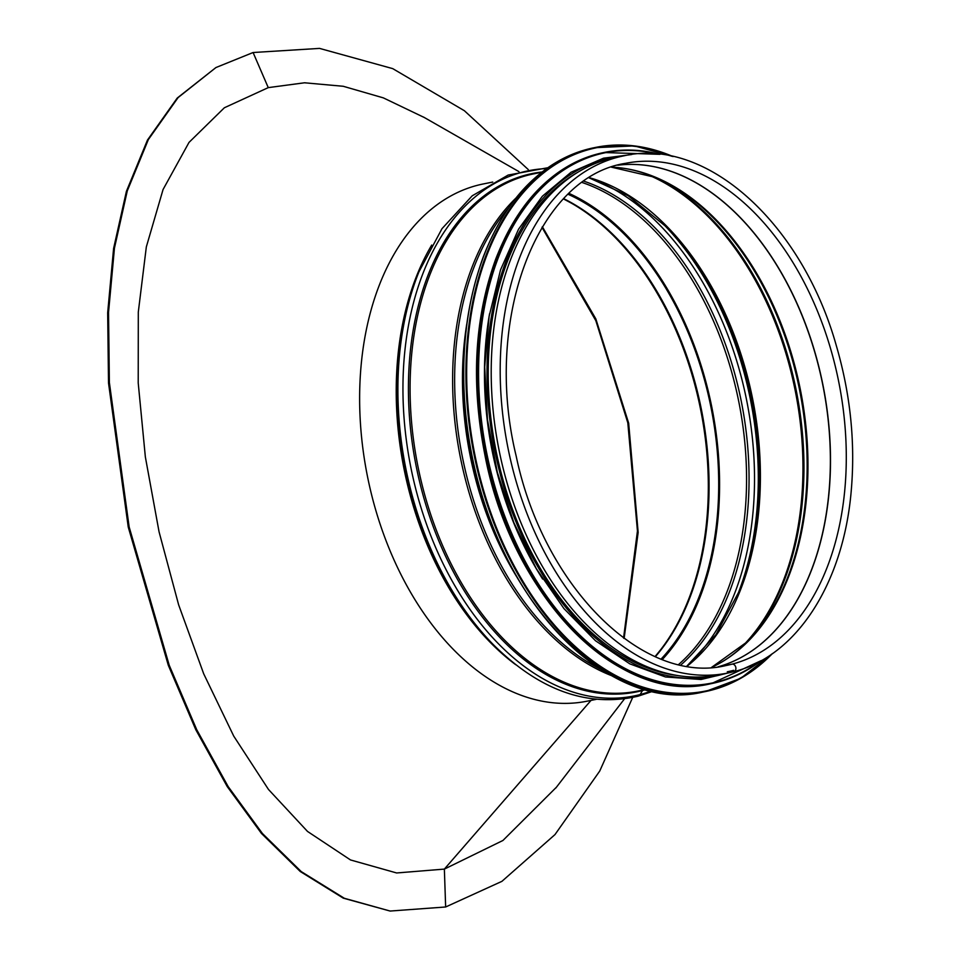 <?xml version="1.0" encoding="UTF-8"?>
<svg xmlns="http://www.w3.org/2000/svg" width="959" height="959" viewBox="0 0 959 959"><rect width="100%" height="100%" fill="white"/><g stroke="black" fill="none" stroke-linecap="round" stroke-linejoin="round"><path stroke-width="1.44" d="M528.265 169.563L464.384 110.729L392.722 68.628L319.551 48.394L253.092 52.517L215.931 67.55L178.122 97.554L148.369 139.546L127.283 190.877L114.457 248.069L108.535 312.406L109.374 382.605L129.141 526.911L169.228 665.258L196.763 729.775L228.194 786.632L262.454 833.539L301.258 871.611L344.317 898.271L390.121 911.05L445.647 906.986L444.365 869.094L445.647 906.986L501.917 881.345L554.985 834.582L599.735 771.048L632.664 697.469M623.554 638.035L637.447 531.034L627.821 422.835L595.827 320.666L542.003 227.379M542.374 226.768L595.827 318.868L628.672 423.207L638.155 532.389L624.129 638.454M424.322 117.525L383.348 97.878L343.262 86.286L304.483 82.786L268.256 87.629L224.37 107.756L189.019 142.4L163.066 189.51L146.331 246.907L138.3 312.083L138.216 382.953L145.348 456.904L159.062 531.825L178.65 604.877L203.716 673.841L233.744 736.128L268.46 789.437L307.503 831.429L350.503 859.947L396.642 872.966L444.365 869.094L502.948 840.468L556.472 787.159M215.931 67.55L177.235 98.058L147.482 140.038L126.408 191.344L113.594 248.513L107.672 312.802L108.511 382.941L128.254 527.09L168.304 665.294L195.816 729.751L227.223 786.56L261.459 833.443L300.251 871.503L343.286 898.151L390.121 911.05M444.365 869.094L591.02 700.406L444.365 869.094M662.345 659.492A262.442 170.282 78.7 0 0 711.83 407.227A262.442 170.282 78.7 0 0 569.083 193.43M661.147 659.025A261.124 169.419 78.7 0 0 710.991 407.395A261.124 169.419 78.7 0 0 568.148 194.305M546.642 168.568A267.861 173.795 78.7 0 0 409.205 458.702A267.861 173.795 78.7 0 0 640.144 694.556A5.298 4.028 75.4 0 1 638.059 696.198L638.059 696.198A5.298 4.028 -104.6 0 0 640.144 694.556L642.518 690.528L640.144 694.556A267.861 173.795 78.7 0 0 651.185 691.067M720.017 666.565L732.077 664.155L720.017 666.565M732.077 664.155A3.848 2.925 75.4 0 1 735.781 667.248A3.848 2.925 75.4 0 1 733.899 671.624A3.848 2.925 75.4 0 1 733.767 671.648A3.848 2.925 -104.6 0 0 733.899 671.624A3.848 2.925 -104.6 0 0 735.769 667.248A3.848 2.925 -104.6 0 0 732.077 664.155A256.089 166.159 78.7 0 0 837.77 377.163A256.089 166.159 78.7 0 0 625.556 163.33C537.316 176.708 482.785 319.107 516.146 455.921C543.405 587.16 643.561 685.697 726.047 665.534A256.089 166.159 78.7 0 0 732.077 664.155M624.057 155.79A263.773 171.146 78.7 0 0 507.982 448.009A263.773 171.146 78.7 0 0 727.557 673.074L733.899 671.624C796.893 656.184 843.836 582.497 851.328 489.701C855.356 441.871 850.357 393.873 836.332 345.696C802.048 223.495 706.507 136.837 624.057 155.79L615.055 157.588A263.773 171.146 78.7 0 0 498.992 449.819A263.773 171.146 78.7 0 0 718.555 674.884L727.557 673.074A263.773 171.146 78.7 0 0 733.767 671.648M492.734 182.066L483.48 183.912A263.773 171.146 78.7 0 0 367.417 476.143A263.773 171.146 78.7 0 0 586.992 701.209L596.246 699.351M489.558 313.785A262.442 170.282 78.7 0 0 542.662 579.068M577.905 172.2A262.442 170.282 78.7 0 0 495.971 450.418A262.442 170.282 78.7 0 0 678.648 675.687M727.306 671.779A262.442 170.282 78.7 0 0 729.535 671.312M729.595 671.3A262.442 170.282 78.7 0 0 731.693 670.809M732.005 670.737A262.442 170.282 78.7 0 0 733.647 670.317M253.092 52.517L268.256 87.629M660.799 649.543L655.105 656.531A261.483 169.659 78.7 0 0 660.799 649.543A261.483 169.659 78.7 0 0 700.597 409.469A261.483 169.659 78.7 0 0 571.48 203.2A261.483 169.659 78.7 0 0 563.544 198.945L571.48 203.2M655.405 656.663A261.124 169.419 78.7 0 0 701.365 409.313A261.124 169.419 78.7 0 0 563.76 198.705M718.111 666.817A256.089 166.159 78.7 0 0 719.274 666.481L718.111 666.817A256.089 166.159 78.7 0 0 822.942 384.991A256.089 166.159 78.7 0 0 617.764 165.2M719.274 666.481A256.089 166.159 78.7 0 0 822.81 385.015A256.089 166.159 78.7 0 0 618.939 165.068A256.089 166.159 78.7 0 0 617.74 165.2L618.939 165.068M711.602 667.404A258.211 167.537 78.7 0 0 800.345 389.51A258.211 167.537 78.7 0 0 611.506 167.166M721.324 662.321A258.582 167.777 78.7 0 0 747.672 641.451A258.582 167.777 78.7 0 0 799.518 389.678A258.582 167.777 78.7 0 0 654.781 177.247A258.582 167.777 78.7 0 0 622.439 168.113M745.67 643.441A262.071 170.043 78.7 0 0 796.222 390.337A262.071 170.043 78.7 0 0 652.18 176.18M739.497 649.123A262.442 170.282 78.7 0 0 795.203 390.541A262.442 170.282 78.7 0 0 644.28 173.315M687.183 666.157A262.442 170.282 78.7 0 0 752.659 399.052A262.442 170.282 78.7 0 0 589.449 177.703M686.86 666.109L715.989 634.606L738.49 592.542A263.353 170.87 78.7 0 0 665.126 225.916L665.126 225.916A263.353 170.87 78.7 0 0 663.796 224.562M737.939 593.909A266.842 173.135 78.7 0 0 664.096 224.874M686.836 666.109A266.842 173.135 78.7 0 0 746.641 400.263A266.842 173.135 78.7 0 0 589.15 177.894M680.842 664.971A263.353 170.87 78.7 0 0 741.283 401.33A263.353 170.87 78.7 0 0 584.055 181.251M678.66 664.479A262.442 170.282 78.7 0 0 738.814 401.821A262.442 170.282 78.7 0 0 582.233 182.534M431.718 245.06A263.773 171.146 78.7 0 0 515.69 664.695M417.8 274.67L417.8 274.67A264.384 171.541 78.7 0 0 491.44 642.71L493.513 644.82A267.861 173.795 78.7 0 1 418.891 271.924L417.8 274.658M542.051 171.997A264.384 171.541 78.7 0 0 415.738 463.94A264.384 171.541 78.7 0 0 642.518 690.528A264.384 171.541 78.7 0 0 645.635 689.665M541.715 172.26L533.935 173.819A263.773 171.146 78.7 0 0 417.872 466.05A263.773 171.146 78.7 0 0 637.435 691.115L645.215 689.557M515.69 198.321A263.773 171.146 78.7 0 0 460.404 457.539A263.773 171.146 78.7 0 0 611.183 675.508M508.342 208.235A263.269 170.81 78.7 0 0 462.418 457.131A263.269 170.81 78.7 0 0 600.574 669.19M466.709 324.37A259.781 168.556 78.7 0 0 517.464 578.025M463.641 364.348A259.529 168.388 78.7 0 0 499.243 542.303M469.454 307.983A277.031 179.753 78.7 0 0 526.299 592.087M702.959 692.062C609.528 714.563 499.267 602.132 472.08 457.011C457.755 383.492 461.519 316.674 483.396 256.544C506.292 198.189 540.984 162.419 587.483 149.232L594.041 147.734A277.559 180.088 78.7 0 0 587.507 149.232A277.559 180.088 78.7 0 0 472.955 460.296A277.559 180.088 78.7 0 0 702.959 692.062L705.165 691.619A277.559 180.088 78.7 0 0 772.331 653.666M672.846 156.473A277.559 180.088 78.7 0 0 596.234 147.29A277.559 180.088 78.7 0 0 589.701 148.789A277.559 180.088 78.7 0 0 475.149 459.852A277.559 180.088 78.7 0 0 705.165 691.619L740.851 678.253L772.558 653.511M671.648 156.221A277.055 179.765 78.7 0 0 590.205 149.208A277.055 179.765 78.7 0 0 491.308 514.12A277.055 179.765 78.7 0 0 771.324 654.362M482.233 308.954A270.402 175.449 78.7 0 0 537.723 586.273M710.175 683.863C618.963 705.824 511.327 596.078 484.798 454.422C470.809 382.665 474.489 317.441 495.851 258.738C518.184 201.786 552.06 166.866 597.457 154.003L603.846 152.529A270.929 175.785 78.7 0 0 597.469 153.991A270.929 175.785 78.7 0 0 485.662 457.623A270.929 175.785 78.7 0 0 710.175 683.863L711.386 683.611A270.929 175.785 78.7 0 0 761.11 660.691M659.78 154.315A270.929 175.785 78.7 0 0 605.069 152.277A270.929 175.785 78.7 0 0 598.692 153.752A270.929 175.785 78.7 0 0 486.884 457.383A270.929 175.785 78.7 0 0 711.386 683.611L761.29 660.583M657.862 154.123A270.45 175.473 78.7 0 0 599.195 154.135A270.45 175.473 78.7 0 0 497.697 495.671A270.45 175.473 78.7 0 0 759.42 661.614M621.84 156.233A264.3 171.493 78.7 0 0 604.865 159.266A264.3 171.493 78.7 0 0 497.613 463.641A264.3 171.493 78.7 0 0 725.352 673.518M518.951 171.637L423.506 117.046M624.465 698.895L555.776 788.058M747.672 641.451L711.53 667.416M654.781 177.247L611.446 167.178M665.126 225.916L628.169 195.744L589.162 177.883M652.599 691.379L638.059 696.198C587.867 707.718 539.689 690.588 493.513 644.82M547.829 167.741L508.138 175.065L472.224 195.804L441.991 228.686L418.891 271.924M594.041 147.734L634.319 145.9L673.11 156.533M603.846 152.529L659.996 154.339M631.609 154.543L603.535 158.187L571.073 172.236L542.35 196.247L518.531 229.225L500.55 269.815L489.126 316.362L484.703 366.997L487.472 419.658L497.313 472.236L513.82 522.571L536.321 568.639L563.928 608.569L595.515 640.756L629.823 663.868L665.486 676.97L701.041 679.499L735.014 671.324"/></g></svg>

